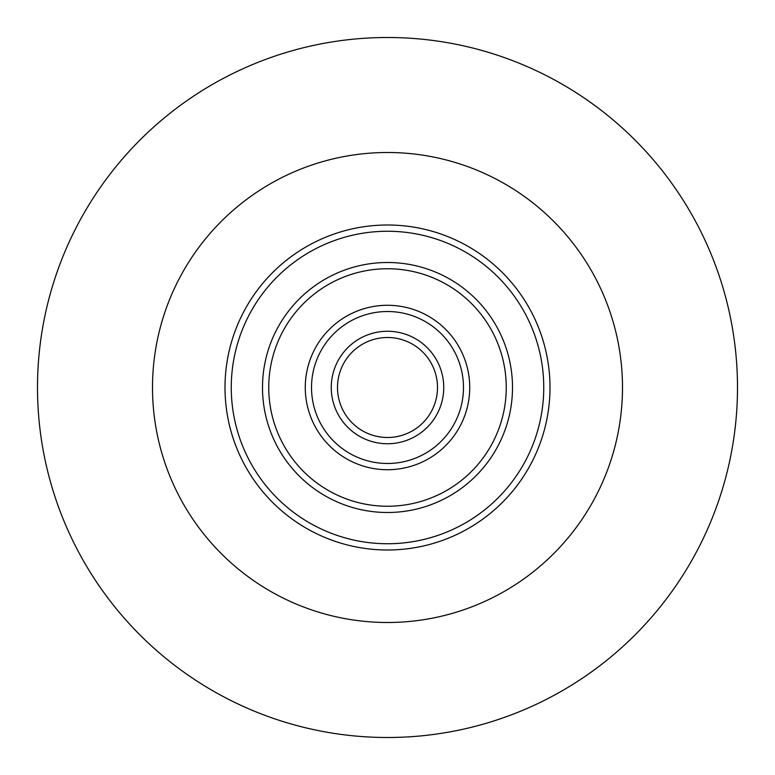 <?xml version="1.0" encoding="UTF-8"?>
<svg xmlns="http://www.w3.org/2000/svg" width="775" height="775" viewBox="0 0 775 775"><rect width="100%" height="100%" fill="white"/><g stroke="black" fill="none" stroke-linecap="round" stroke-linejoin="round"><path stroke-width="1.16" d="M463.479 387.5A75.979 75.979 0 0 1 349.506 453.298A75.979 75.979 0 0 1 349.506 321.702A75.979 75.979 0 0 1 463.479 387.5M469.728 387.5A82.227 82.227 0 0 0 387.5 305.272A82.227 82.227 0 0 0 305.272 387.5A82.227 82.227 0 0 0 387.5 469.728A82.227 82.227 0 0 0 469.728 387.5M443.746 387.5A56.246 56.246 0 0 0 359.377 338.791A56.246 56.246 0 0 0 359.377 436.209A56.246 56.246 0 0 0 443.746 387.5M337.503 387.5A49.997 49.997 0 0 1 387.5 337.503A49.997 49.997 0 0 1 437.497 387.5A49.997 49.997 0 0 1 387.5 437.497A49.997 49.997 0 0 1 337.503 387.5M510.541 365.451A124.998 124.998 0 0 0 306.881 291.972A124.998 124.998 0 0 0 345.078 505.077A124.998 124.998 0 0 0 510.541 365.451M504.389 366.546A118.749 118.749 0 0 1 347.2 499.197A118.749 118.749 0 0 1 310.911 296.748A118.749 118.749 0 0 1 504.389 366.546M543.75 387.5A156.25 156.25 0 0 1 309.38 522.815A156.25 156.25 0 0 1 309.38 252.185A156.25 156.25 0 0 1 543.75 387.5M225.002 387.5A162.498 162.498 0 0 0 387.5 549.998A162.498 162.498 0 0 0 549.998 387.5A162.498 162.498 0 0 0 387.5 225.002A162.498 162.498 0 0 0 225.002 387.5M732.007 325.752A350 350 0 0 0 161.772 120.018A350 350 0 0 0 268.722 716.73A350 350 0 0 0 732.007 325.752A350 350 0 0 0 161.772 120.018A350 350 0 0 0 268.722 716.73A350 350 0 0 0 732.007 325.752M618.808 346.037A234.999 234.999 0 0 0 235.939 207.903A234.999 234.999 0 0 0 307.752 608.549A234.999 234.999 0 0 0 618.808 346.037"/></g></svg>
